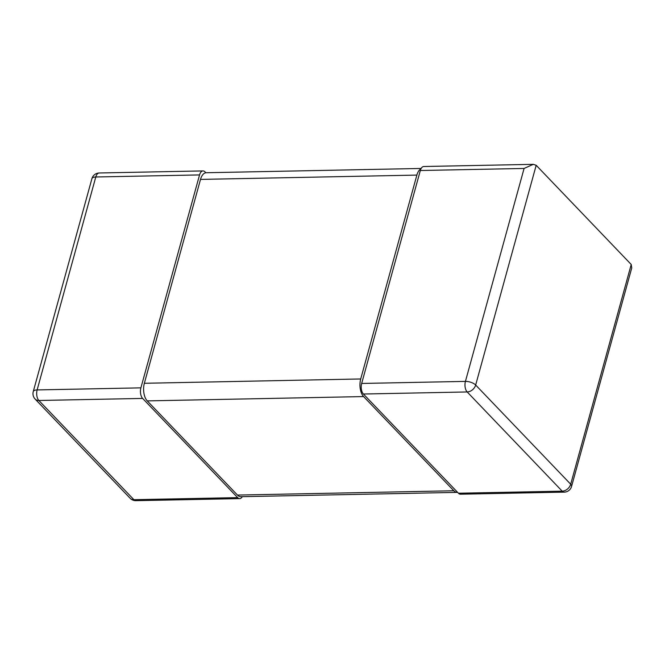 <?xml version="1.0" encoding="UTF-8"?>
<svg xmlns="http://www.w3.org/2000/svg" width="665" height="665" viewBox="0 0 665 665"><rect width="100%" height="100%" fill="white"/><g stroke="black" fill="none" stroke-linecap="round" stroke-linejoin="round"><path stroke-width="1" d="M564.228 492.133L460.463 494.203A7.772 4.065 -91.1 0 1 458.443 493.222L363.406 394.021A7.772 4.065 -91.1 0 1 361.669 383.456L465.433 381.386A7.772 4.065 88.9 0 0 467.171 391.951L562.199 491.161A7.772 4.065 88.9 0 0 564.228 492.133A7.772 7.772 0 0 0 571.567 486.423L631.75 267.937L631.226 264.495L536.189 165.286L533.297 164.33L524.087 168.453L420.322 170.514A7.772 4.065 -91.1 0 1 423.78 166.516L533.297 164.33M361.669 383.456L420.322 170.514M571.567 486.423A7.772 3.275 -164.6 0 0 570.695 484.228A7.772 5.761 136.2 0 1 562.199 491.161L458.443 493.222M363.406 394.021L467.171 391.951A7.772 5.761 -43.8 0 0 475.666 385.027A7.772 3.275 -164.6 0 0 465.433 381.386L524.087 168.453M205.867 172.767L205.028 171.886A7.772 4.065 88.9 0 0 203.008 170.913A7.772 4.065 88.9 0 0 199.55 174.92L95.785 176.99A7.772 4.065 -91.1 0 1 99.243 172.983A7.772 7.772 0 0 0 91.903 178.694A7.772 3.275 15.4 0 1 95.785 176.99L37.132 389.923A7.772 3.275 -164.6 0 0 33.25 391.627A7.772 7.772 0 0 0 35.129 399.067A7.772 5.761 -43.8 0 0 38.869 400.488A7.772 4.065 -91.1 0 1 37.132 389.923L140.897 387.853A7.772 4.065 88.9 0 0 142.634 398.418L237.663 497.628A7.772 4.065 88.9 0 0 239.691 498.6A7.772 4.065 88.9 0 0 242.309 496.664M140.897 387.853L199.55 174.92M135.926 500.67A7.772 4.065 -91.1 0 1 133.906 499.698A7.772 5.761 136.2 0 1 130.165 498.276A7.772 7.772 0 0 0 135.926 500.67L239.691 498.6M420.945 168.868A12.951 6.775 88.9 0 0 416.872 175.095L200.506 179.409A12.951 6.775 -91.1 0 1 206.266 172.734L421.161 168.453M144.355 383.281L360.713 378.967A12.951 6.775 88.9 0 0 363.605 396.573L453.829 490.762A12.951 6.775 88.9 0 0 457.204 492.383L240.846 496.697A12.951 6.775 -91.1 0 1 237.472 495.068L147.248 400.887A12.951 6.775 -91.1 0 1 144.355 383.281L200.506 179.409M360.713 378.967L416.872 175.095M631.226 264.495L570.695 484.228L475.666 385.027L536.189 165.286M237.663 497.628L133.906 499.698L38.869 400.488L142.634 398.418M453.829 490.762L237.472 495.068M147.248 400.887L363.605 396.573M91.903 178.694L33.25 391.627M203.008 170.913L99.243 172.983M35.129 399.067L130.165 498.276"/></g></svg>
